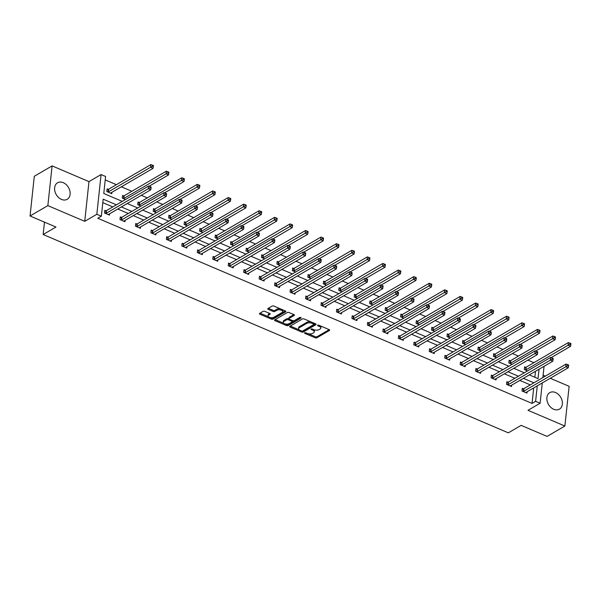 <?xml version="1.0" encoding="UTF-8"?>
<svg xmlns="http://www.w3.org/2000/svg" width="601" height="601" viewBox="0 0 601 601"><rect width="100%" height="100%" fill="white"/><g stroke="black" fill="none" stroke-linecap="round" stroke-linejoin="round"><path stroke-width="0.9" d="M304.684 332.811A0.841 0.398 -173.9 0 0 304.527 333.014A0.841 0.398 -173.9 0 0 304.872 333.382L315.209 337.792A1.202 0.571 -173.9 0 0 316.885 337.8L329.468 330.467A1.202 0.571 -173.9 0 0 329.694 330.174A1.202 0.571 -173.9 0 0 329.198 329.641L318.861 325.231A0.841 0.398 -173.9 0 0 317.689 325.231A0.841 0.398 -173.9 0 0 317.531 325.426A0.841 0.398 -173.9 0 0 317.876 325.802L319.214 326.373A3.854 1.826 -173.9 0 1 320.806 328.086A3.854 1.826 -173.9 0 1 320.093 329.01L319.048 329.618A3.854 1.826 -173.9 0 1 313.692 329.596L312.355 329.025A0.841 0.398 -173.9 0 0 311.183 329.017A0.841 0.398 -173.9 0 0 311.033 329.22A0.841 0.398 -173.9 0 0 311.378 329.596L312.715 330.167A3.854 1.826 -173.9 0 1 314.308 331.88A3.854 1.826 -173.9 0 1 313.594 332.796L312.543 333.405A3.854 1.826 -173.9 0 1 307.194 333.382L305.856 332.811A0.841 0.398 -173.9 0 0 304.684 332.811M63.263 182.666A9.563 7.077 -120.2 0 1 69.859 190.893A9.563 7.077 -120.2 0 1 67.184 199.299A9.563 7.077 -120.2 0 1 61.475 199.412A9.563 7.077 -120.2 0 1 54.879 191.186A9.563 7.077 -120.2 0 1 57.553 182.779A9.563 7.077 -120.2 0 1 63.263 182.666M555.504 392.521A9.563 7.077 -120.2 0 1 562.1 400.747A9.563 7.077 -120.2 0 1 559.426 409.153A9.563 7.077 -120.2 0 1 553.716 409.266A9.563 7.077 -120.2 0 1 547.12 401.04A9.563 7.077 -120.2 0 1 549.795 392.633A9.563 7.077 -120.2 0 1 555.504 392.521M52.099 165.899L47.855 205.617L84.733 221.333L88.978 181.622L52.099 165.899L34.295 176.281L30.05 215.992L55.968 227.043L43.152 234.518L508.326 432.833L521.15 425.358L547.068 436.409L564.88 426.034L569.124 386.315L550.268 378.277M30.05 215.992L47.855 205.617M264.831 311.341A1.202 0.571 -173.9 0 0 263.155 311.333L259.624 313.391A1.202 0.571 -173.9 0 0 259.407 313.677A1.202 0.571 -173.9 0 0 259.902 314.21L271.382 319.108A1.202 0.571 -173.9 0 0 273.057 319.116L285.64 311.776A1.202 0.571 -173.9 0 0 285.858 311.491A1.202 0.571 -173.9 0 0 285.362 310.957L273.883 306.059A1.202 0.571 -173.9 0 0 272.208 306.052L267.948 308.538A1.202 0.571 -173.9 0 0 267.723 308.824A1.202 0.571 -173.9 0 0 268.219 309.365L273.132 311.453A1.202 0.571 -173.9 0 0 274.807 311.461L276.918 310.229A3.215 1.525 -173.9 0 1 280.584 309.981A3.215 1.525 -173.9 0 1 282.725 311.686A3.215 1.525 -173.9 0 1 282.124 312.452L273.838 317.283A3.215 1.525 -173.9 0 1 270.18 317.531A3.215 1.525 -173.9 0 1 268.038 315.825A3.215 1.525 -173.9 0 1 268.639 315.059L270.014 314.255A1.202 0.571 -173.9 0 0 270.24 313.97A1.202 0.571 -173.9 0 0 269.744 313.437L264.831 311.341M542.282 382.935L540.111 403.248L528.001 410.31L564.88 426.034M540.111 403.248L535.604 401.333L537.256 385.865M116.384 204.821L103.169 199.186L101.351 216.202L97.79 218.276L532.043 403.406L535.604 401.333M101.351 216.202L96.836 214.279L101.081 174.56L105.596 176.484L103.778 193.499L122.281 201.388M84.733 221.333L96.836 214.279M289.885 326.29A1.202 0.571 -173.9 0 0 289.659 326.576A1.202 0.571 -173.9 0 0 290.163 327.109L301.642 332.007A1.202 0.571 -173.9 0 0 303.31 332.015L315.901 324.675A1.202 0.571 -173.9 0 0 316.118 324.39A1.202 0.571 -173.9 0 0 315.623 323.856L304.144 318.958A1.202 0.571 -173.9 0 0 302.468 318.951L289.885 326.29M286.512 325.554L275.033 320.664A1.202 0.571 -173.9 0 1 274.529 320.13A1.202 0.571 -173.9 0 1 274.755 319.837L287.338 312.505A1.202 0.571 -173.9 0 1 289.013 312.512L293.927 314.608A1.202 0.571 -173.9 0 1 294.422 315.142A1.202 0.571 -173.9 0 1 294.197 315.427L289.096 318.402A1.202 0.571 -173.9 0 0 288.871 318.688A1.202 0.571 -173.9 0 0 289.366 319.229L292.627 320.618A1.202 0.571 -173.9 0 0 294.302 320.618L299.614 317.523A0.841 0.398 -173.9 0 1 300.575 317.456A0.841 0.398 -173.9 0 1 301.131 317.906A0.841 0.398 -173.9 0 1 300.981 318.102L288.18 325.562A1.202 0.571 -173.9 0 1 286.512 325.554L286.624 324.48L285.46 323.984M44.474 222.145L43.152 234.518M125.504 199.509L122.273 198.135L122.559 195.453L123.671 195.926M156.425 212.694L153.202 211.319L153.488 208.637L154.592 209.11M187.354 225.878L184.124 224.504L184.409 221.822L185.521 222.295M218.283 239.063L215.053 237.688L215.338 235.006L216.45 235.479M249.205 252.247L245.982 250.872L246.267 248.19L247.372 248.664M280.134 265.432L276.903 264.057L277.189 261.375L278.301 261.841M311.055 278.616L307.832 277.241L308.118 274.559L309.23 275.025M341.984 291.801L338.754 290.426L339.047 287.744L340.151 288.21M372.913 304.985L369.683 303.61L369.968 300.928L371.08 301.394M403.834 318.169L400.612 316.795L400.897 314.113L402.001 314.578M434.763 331.354L431.533 329.979L431.818 327.297L432.93 327.763M465.685 344.538L462.462 343.163L462.747 340.474L463.859 340.947M496.614 357.723L493.383 356.348L493.676 353.658L494.781 354.132M527.543 370.907L524.312 369.532L524.598 366.843L525.71 367.316M534.837 377.263L535.468 371.298M533.898 362.673L527.888 360.112M518.438 356.085L512.428 353.523M502.977 349.489L496.967 346.927M487.509 342.901L481.499 340.339M472.048 336.305L466.038 333.743M456.587 329.716L450.577 327.154M441.119 323.12L435.109 320.558M425.658 316.532L419.648 313.97M410.198 309.936L404.188 307.374M394.729 303.347L388.719 300.785M379.269 296.751L373.259 294.19M363.808 290.163L357.798 287.601M348.347 283.567L342.33 281.005M332.879 276.978L326.869 274.417M317.418 270.382L311.408 267.821M301.957 263.794L295.947 261.232M286.489 257.198L280.479 254.636M271.028 250.609L265.018 248.048M255.568 244.014L249.558 241.452M240.1 237.425L234.09 234.863M224.639 230.829L218.629 228.267M209.178 224.241L203.168 221.679M193.71 217.645L187.7 215.083M178.249 211.056L172.239 208.494M162.788 204.46L156.778 201.898M147.328 197.872L141.318 195.31M131.859 191.276L121.372 186.806M116.399 184.687L105.228 179.924M512.075 364.311L508.852 362.936L509.137 360.254L510.241 360.728M481.153 351.127L477.923 349.752L478.208 347.07L479.32 347.543M450.224 337.942L446.994 336.568L447.287 333.886L448.391 334.359M419.303 324.758L416.072 323.383L416.358 320.701L417.47 321.174M388.374 311.573L385.143 310.199L385.429 307.517L386.541 307.99M357.445 298.389L354.222 297.014L354.507 294.332L355.612 294.806M326.523 285.205L323.293 283.83L323.578 281.148L324.69 281.621M295.594 272.02L292.364 270.645L292.657 267.963L293.761 268.437M264.665 258.836L261.443 257.461L261.728 254.779L262.84 255.252M233.744 245.651L230.514 244.276L230.799 241.594L231.911 242.068M202.815 232.467L199.592 231.092L199.878 228.41L200.982 228.883M171.894 219.282L168.663 217.908L168.949 215.226L170.06 215.699M140.965 206.098L137.734 204.723L138.027 202.041L139.131 202.514M108.21 189.33L107.098 188.857L106.813 191.539L111.763 193.657L111.906 192.32M545.295 376.158L543.109 375.227M88.978 181.622L101.081 174.56M544.063 366.294L542.853 377.586M529.293 374.904L538.03 378.63L539.037 369.224M127.254 203.506L137.742 207.976M142.715 210.102L153.21 214.572M158.176 216.691L168.671 221.16M173.644 223.287L184.131 227.756M189.105 229.875L199.592 234.345M204.565 236.471L215.06 240.941M220.026 243.059L230.521 247.529M235.494 249.648L245.982 254.125M250.955 256.244L261.45 260.714M266.416 262.832L276.911 267.31M281.884 269.428L292.371 273.898M297.345 276.017L307.84 280.494M312.805 282.613L323.3 287.083M328.274 289.201L338.761 293.679M343.734 295.797L354.222 300.267M359.195 302.386L369.69 306.863M374.656 308.982L385.151 313.452M390.124 315.57L400.612 320.048M405.585 322.166L416.08 326.636M421.046 328.755L431.541 333.232M436.514 335.35L447.001 339.82M451.975 341.939L462.469 346.416M467.435 348.535L477.93 353.005M482.903 355.123L493.391 359.601M498.364 361.719L508.859 366.189M513.825 368.308L524.32 372.785M533.891 382.814L523.396 378.337M518.423 376.218L507.935 371.749M502.962 369.63L492.467 365.153M487.501 363.034L477.006 358.564M472.033 356.446L461.545 351.968M456.572 349.85L446.085 345.38M441.111 343.261L430.617 338.784M425.651 336.665L415.156 332.195M410.183 330.077L399.695 325.599M394.722 323.481L384.227 319.011M379.261 316.892L368.766 312.415M363.793 310.296L353.305 305.826M348.332 303.708L337.837 299.23M332.871 297.112L322.376 292.642M317.403 290.523L306.916 286.046M301.942 283.927L291.455 279.457M286.482 277.339L275.987 272.862M271.013 270.743L260.526 266.273M255.553 264.155L245.065 259.677M240.092 257.559L229.597 253.089M224.631 250.97L214.136 246.493M209.163 244.374L198.676 239.904M193.702 237.786L183.207 233.308M178.242 231.19L167.747 226.72M162.773 224.601L152.286 220.124M147.313 218.005L136.818 213.535M131.852 211.417L121.357 206.939M530.33 384.888L519.835 380.418M514.862 378.292L504.374 373.822M499.401 371.703L488.906 367.234M483.94 365.107L473.445 360.638M468.472 358.519L457.985 354.049M453.011 351.923L442.524 347.453M437.551 345.335L427.056 340.865M422.082 338.739L411.595 334.269M406.622 332.15L396.134 327.68M391.161 325.554L380.666 321.084M375.7 318.966L365.205 314.496M360.232 312.37L349.744 307.9M344.771 305.781L334.276 301.311M329.31 299.185L318.815 294.715M313.842 292.597L303.355 288.127M298.381 286.008L287.887 281.531M282.921 279.412L272.426 274.942M267.453 272.824L256.965 268.346M251.992 266.228L241.504 261.758M236.531 259.64L226.036 255.162M221.07 253.044L210.575 248.574M205.602 246.455L195.115 241.978M190.141 239.859L179.646 235.389M174.681 233.271L164.186 228.793M159.212 226.675L148.725 222.205M143.752 220.086L133.257 215.609M128.291 213.49L117.796 209.02M112.823 206.902L102.801 202.627M532.043 403.406L533.696 387.945M109.615 213.791L109.472 215.12L104.514 213.009L104.807 210.327L105.911 210.801M125.076 220.379L124.933 221.716L119.982 219.598L120.268 216.916L121.372 217.389M140.544 226.968L140.401 228.305L135.443 226.194L135.728 223.512L136.84 223.985M156.005 233.564L155.862 234.901L150.904 232.782L151.189 230.1L152.301 230.574M171.465 240.152L171.323 241.489L166.372 239.378L166.657 236.696L167.762 237.162M186.934 246.748L186.791 248.078L181.833 245.967L182.118 243.285L183.23 243.758M202.394 253.337L202.252 254.674L197.293 252.563L197.579 249.881L198.691 250.347M217.855 259.933L217.712 261.262L212.762 259.151L213.047 256.469L214.151 256.943M233.323 266.521L233.18 267.858L228.222 265.747L228.508 263.065L229.62 263.531M248.784 273.117L248.641 274.447L243.683 272.336L243.968 269.654L245.08 270.127M264.245 279.705L264.102 281.043L259.144 278.932L259.437 276.25L260.541 276.715M279.705 286.301L279.563 287.631L274.612 285.52L274.897 282.838L276.009 283.311M295.174 292.89L295.031 294.227L290.073 292.116L290.358 289.434L291.47 289.9M310.634 299.486L310.492 300.816L305.533 298.705L305.826 296.023L306.931 296.496M326.095 306.074L325.952 307.411L321.002 305.3L321.287 302.619L322.391 303.084M341.563 312.67L341.421 314L336.462 311.889L336.748 309.207L337.86 309.68M357.024 319.259L356.881 320.596L351.923 318.485L352.209 315.795L353.32 316.269M372.485 325.855L372.342 327.184L367.391 325.073L367.677 322.391L368.781 322.865M387.953 332.443L387.81 333.78L382.852 331.669L383.137 328.98L384.249 329.453M403.414 339.039L403.271 340.369L398.313 338.258L398.598 335.576L399.71 336.049M418.874 345.628L418.732 346.965L413.781 344.854L414.066 342.164L415.171 342.638M434.343 352.224L434.2 353.553L429.242 351.442L429.527 348.76L430.639 349.234M449.803 358.812L449.661 360.149L444.702 358.038L444.988 355.349L446.1 355.822M465.264 365.408L465.121 366.738L460.163 364.627L460.456 361.945L461.56 362.418M480.725 371.996L480.582 373.334L475.631 371.223L475.917 368.533L477.029 369.006M496.193 378.592L496.05 379.922L491.092 377.811L491.378 375.129L492.489 375.602M511.654 385.181L511.511 386.518L506.553 384.407L506.846 381.718L507.95 382.191M527.115 391.777L526.972 393.107L522.021 390.996L522.307 388.314L523.411 388.787M314.308 331.88L314.421 330.805A3.854 1.826 -173.9 0 0 313.752 329.618M320.806 328.086L320.926 327.012A3.854 1.826 -173.9 0 0 320.258 325.832M308.381 333.758L315.33 336.718A1.202 0.571 -173.9 0 0 316.997 336.725L329.175 329.633M302.371 331.091A1.202 0.571 -173.9 0 0 303.43 330.941L315.6 323.841M290.298 326.05L299.215 329.851M301.552 330.978A0.841 0.398 -173.9 0 0 302.716 330.986L313.767 324.548A0.841 0.398 -173.9 0 0 313.925 324.345A0.841 0.398 -173.9 0 0 313.572 323.969L312.167 323.368A3.854 1.826 -173.9 0 0 306.81 323.346L299.26 327.748A3.854 1.826 -173.9 0 0 298.547 328.664A3.854 1.826 -173.9 0 0 300.139 330.377L301.552 330.978M311.085 321.918A3.854 1.826 -173.9 0 0 306.931 322.271L306.81 323.346M298.547 328.664L298.659 327.59A3.854 1.826 -173.9 0 1 299.373 326.674L306.931 322.271M283.8 323.278L275.168 319.597M293.904 314.593L289.209 317.328A1.202 0.571 -173.9 0 0 288.991 317.613L288.871 318.688M300.41 317.426L288.3 324.487L288.18 325.562M283.8 321.49A3.215 1.525 -173.9 0 0 283.199 322.256A3.215 1.525 -173.9 0 0 285.347 323.962A3.215 1.525 -173.9 0 0 289.006 323.706L291.928 322.008A1.202 0.571 -173.9 0 0 292.146 321.723A1.202 0.571 -173.9 0 0 291.65 321.182L288.39 319.792A1.202 0.571 -173.9 0 0 286.722 319.792L283.8 321.49L283.912 320.416A3.215 1.525 -173.9 0 0 283.319 321.182L283.199 322.256M292.146 321.723L292.266 320.649A1.202 0.571 -173.9 0 0 292.206 320.431M283.912 320.416L286.835 318.718A1.202 0.571 -173.9 0 1 288.503 318.725L288.931 318.906M286.624 324.48A1.202 0.571 -173.9 0 0 288.3 324.487M268.038 315.825L268.151 314.751A3.215 1.525 -173.9 0 1 268.752 313.985L269.721 313.421M282.725 311.686L282.838 310.612A3.215 1.525 -173.9 0 0 282.342 309.665M280.412 308.846A3.215 1.525 -173.9 0 0 277.038 309.154L276.918 310.229M268.219 309.365L268.331 308.313L273.252 310.386A1.202 0.571 -173.9 0 0 274.92 310.394L277.038 309.154M270.465 317.591L271.494 318.034A1.202 0.571 -173.9 0 0 273.17 318.042L285.34 310.942M260.038 313.151L268.534 316.772M551.14 357.64L570.567 346.319L568.088 345.259L568.373 342.578L526.206 367.158A1.225 0.578 6.1 0 1 525.867 367.286L524.523 367.579M569.846 344.23L570.837 344.658L570.95 343.584L569.958 343.163L569.846 344.23L525.92 369.84A1.225 0.578 6.1 0 1 525.582 369.968L525.424 370.006M570.837 344.658L570.567 346.319M568.373 342.578L569.958 343.163M523.125 391.469L523.291 391.431A1.225 0.578 -173.9 0 0 523.629 391.311L565.796 366.73L568.276 367.782L526.108 392.363A1.225 0.578 -173.9 0 0 525.913 392.551L525.867 392.633M522.224 389.05L523.576 388.749A1.225 0.578 -173.9 0 0 523.914 388.622L566.082 364.048L565.796 366.73L567.547 365.701L568.538 366.122L568.659 365.047L567.667 364.627L567.547 365.701M567.667 364.627L566.082 364.048M568.276 367.782L568.538 366.122M535.679 351.052L555.106 339.723L552.627 338.671L552.912 335.989L510.745 360.57A1.225 0.578 6.1 0 1 510.407 360.69L509.055 360.991M554.377 337.642L555.369 338.062L555.489 336.988L554.498 336.568L554.377 337.642L510.459 363.252A1.225 0.578 6.1 0 1 510.121 363.372L509.956 363.41M555.369 338.062L555.106 339.723M552.912 335.989L554.498 336.568M520.211 344.456L539.638 333.134L537.166 332.075L537.452 329.393L495.284 353.974A1.225 0.578 6.1 0 1 494.946 354.102L493.594 354.395M538.917 331.046L539.908 331.474L540.021 330.4L539.029 329.979L538.917 331.046L494.999 356.656A1.225 0.578 6.1 0 1 494.661 356.784L494.495 356.821M539.908 331.474L539.638 333.134M537.452 329.393L539.029 329.979M507.665 384.88L507.83 384.843A1.225 0.578 -173.9 0 0 508.168 384.715L550.328 360.134L552.807 361.193L510.64 385.774A1.225 0.578 -173.9 0 0 510.452 385.955L510.399 386.045M506.763 382.454L508.115 382.161A1.225 0.578 -173.9 0 0 508.454 382.033L550.621 357.452L550.328 360.134L552.086 359.105L553.078 359.533L553.19 358.459L552.199 358.038L552.086 359.105M552.199 358.038L550.621 357.452M552.807 361.193L553.078 359.533M492.204 378.284L492.362 378.247A1.225 0.578 -173.9 0 0 492.7 378.127L534.867 353.546L537.347 354.598L495.179 379.178A1.225 0.578 -173.9 0 0 494.984 379.366L494.939 379.449M491.302 375.865L492.655 375.565A1.225 0.578 -173.9 0 0 492.985 375.437L535.153 350.864L534.867 353.546L536.625 352.517L537.617 352.937L537.73 351.863L536.738 351.442L536.625 352.517M536.738 351.442L535.153 350.864M537.347 354.598L537.617 352.937M504.75 337.867L524.177 326.538L521.698 325.487L521.984 322.805L479.823 347.386A1.225 0.578 6.1 0 1 479.485 347.506L478.133 347.806M523.456 324.457L524.448 324.878L524.56 323.804L523.569 323.383L523.456 324.457L479.53 350.067A1.225 0.578 6.1 0 1 479.192 350.188L479.035 350.225M524.448 324.878L524.177 326.538M521.984 322.805L523.569 323.383M476.736 371.696L476.901 371.658A1.225 0.578 -173.9 0 0 477.239 371.531L519.407 346.95L521.886 348.009L479.718 372.59A1.225 0.578 -173.9 0 0 479.523 372.778L479.478 372.86M475.834 369.269L477.186 368.976A1.225 0.578 -173.9 0 0 477.525 368.849L519.692 344.268L519.407 346.95L521.157 345.921L522.149 346.349L522.269 345.274L521.277 344.854L521.157 345.921M521.277 344.854L519.692 344.268M521.886 348.009L522.149 346.349M489.289 331.271L508.716 319.95L506.237 318.891L506.523 316.209L464.355 340.79A1.225 0.578 6.1 0 1 464.017 340.917L462.672 341.21M507.995 317.861L508.987 318.29L509.1 317.215L508.108 316.795L507.995 317.861L464.07 343.471A1.225 0.578 6.1 0 1 463.732 343.599L463.566 343.637M508.987 318.29L508.716 319.95M506.523 316.209L508.108 316.795M461.275 365.1L461.44 365.062A1.225 0.578 -173.9 0 0 461.778 364.942L503.946 340.361L506.418 341.413L464.257 365.994A1.225 0.578 -173.9 0 0 464.062 366.182L464.017 366.264M460.374 362.681L461.726 362.38A1.225 0.578 -173.9 0 0 462.064 362.26L504.231 337.679L503.946 340.361L505.696 339.332L506.688 339.753L506.801 338.679L505.809 338.258L505.696 339.332M505.809 338.258L504.231 337.679M506.418 341.413L506.688 339.753M473.821 324.683L493.248 313.354L490.777 312.302L491.062 309.62L448.894 334.201A1.225 0.578 6.1 0 1 448.556 334.321L447.204 334.622M492.527 311.273L493.519 311.694L493.631 310.619L492.647 310.199L492.527 311.273L448.609 336.883A1.225 0.578 6.1 0 1 448.271 337.003L448.106 337.041M493.519 311.694L493.248 313.354M491.062 309.62L492.647 310.199M445.814 358.512L445.972 358.474A1.225 0.578 -173.9 0 0 446.31 358.346L488.478 333.765L490.957 334.825L448.789 359.406A1.225 0.578 -173.9 0 0 448.594 359.593L448.549 359.676M444.913 356.085L446.265 355.792A1.225 0.578 -173.9 0 0 446.603 355.664L488.763 331.083L488.478 333.765L490.236 332.736L491.227 333.164L491.34 332.09L490.348 331.669L490.236 332.736M490.348 331.669L488.763 331.083M490.957 334.825L491.227 333.164M458.36 318.087L477.787 306.765L475.308 305.706L475.594 303.024L433.434 327.605A1.225 0.578 6.1 0 1 433.096 327.733L431.743 328.026M477.066 304.677L478.058 305.105L478.171 304.031L477.179 303.61L477.066 304.677L433.141 330.287A1.225 0.578 6.1 0 1 432.803 330.415L432.645 330.452M478.058 305.105L477.787 306.765M475.594 303.024L477.179 303.61M430.346 351.916L430.511 351.878A1.225 0.578 -173.9 0 0 430.849 351.758L473.017 327.177L475.496 328.229L433.329 352.81A1.225 0.578 -173.9 0 0 433.133 352.997L433.088 353.08M429.452 349.497L430.797 349.196A1.225 0.578 -173.9 0 0 431.135 349.076L473.303 324.495L473.017 327.177L474.775 326.148L475.767 326.568L475.879 325.494L474.888 325.073L474.775 326.148M474.888 325.073L473.303 324.495M475.496 328.229L475.767 326.568M442.899 311.498L462.327 300.169L459.848 299.118L460.133 296.436L417.965 321.017A1.225 0.578 6.1 0 1 417.627 321.137L416.283 321.437M461.606 298.088L462.597 298.509L462.71 297.435L461.718 297.014L461.606 298.088L417.68 323.699A1.225 0.578 6.1 0 1 417.342 323.819L417.177 323.856M462.597 298.509L462.327 300.169M460.133 296.436L461.718 297.014M414.885 345.327L415.051 345.29A1.225 0.578 -173.9 0 0 415.389 345.162L457.556 320.581L460.028 321.64L417.868 346.221A1.225 0.578 -173.9 0 0 417.672 346.409L417.627 346.492M413.984 342.901L415.336 342.608A1.225 0.578 -173.9 0 0 415.674 342.48L457.842 317.899L457.556 320.581L459.307 319.552L460.298 319.98L460.411 318.906L459.427 318.485L459.307 319.552M459.427 318.485L457.842 317.899M460.028 321.64L460.298 319.98M427.431 304.91L446.866 293.581L444.387 292.522L444.672 289.84L402.505 314.421A1.225 0.578 6.1 0 1 402.167 314.548L400.814 314.841M446.137 291.493L447.129 291.921L447.249 290.846L446.258 290.426L446.137 291.493L402.219 317.103A1.225 0.578 6.1 0 1 401.881 317.23L401.716 317.268M447.129 291.921L446.866 293.581M444.672 289.84L446.258 290.426M399.425 338.731L399.59 338.694A1.225 0.578 -173.9 0 0 399.92 338.573L442.088 313.992L444.567 315.044L402.4 339.625A1.225 0.578 -173.9 0 0 402.204 339.813L402.159 339.896M398.523 336.312L399.875 336.012A1.225 0.578 -173.9 0 0 400.213 335.891L442.374 311.31L442.088 313.992L443.846 312.963L444.838 313.384L444.95 312.31L443.959 311.889L443.846 312.963M443.959 311.889L442.374 311.31M444.567 315.044L444.838 313.384M411.97 298.314L431.398 286.985L428.919 285.933L429.212 283.251L387.044 307.832A1.225 0.578 6.1 0 1 386.706 307.952L385.354 308.253M430.677 284.904L431.668 285.325L431.781 284.25L430.789 283.83L430.677 284.904L386.759 310.514A1.225 0.578 6.1 0 1 386.42 310.634L386.255 310.672M431.668 285.325L431.398 286.985M429.212 283.251L430.789 283.83M383.964 332.143L384.122 332.105A1.225 0.578 -173.9 0 0 384.46 331.977L426.627 307.396L429.106 308.456L386.939 333.037A1.225 0.578 -173.9 0 0 386.743 333.224L386.698 333.307M383.062 329.716L384.407 329.423A1.225 0.578 -173.9 0 0 384.745 329.295L426.913 304.715L426.627 307.396L428.385 306.367L429.377 306.795L429.49 305.721L428.498 305.3L428.385 306.367M428.498 305.3L426.913 304.715M429.106 308.456L429.377 306.795M396.51 291.725L415.937 280.397L413.458 279.337L413.743 276.655L371.576 301.236A1.225 0.578 6.1 0 1 371.238 301.364L369.893 301.657M415.216 278.308L416.208 278.736L416.32 277.662L415.329 277.241L415.216 278.308L371.29 303.918A1.225 0.578 6.1 0 1 370.952 304.046L370.794 304.083M416.208 278.736L415.937 280.397M413.743 276.655L415.329 277.241M368.496 325.547L368.661 325.509A1.225 0.578 -173.9 0 0 368.999 325.389L411.167 300.808L413.646 301.86L371.478 326.441A1.225 0.578 -173.9 0 0 371.283 326.628L371.238 326.711M367.594 323.128L368.946 322.827A1.225 0.578 -173.9 0 0 369.284 322.707L411.452 298.126L411.167 300.808L412.917 299.779L413.909 300.2L414.029 299.125L413.037 298.705L412.917 299.779M413.037 298.705L411.452 298.126M413.646 301.86L413.909 300.2M381.042 285.129L400.476 273.801L397.997 272.749L398.283 270.067L356.115 294.648A1.225 0.578 6.1 0 1 355.777 294.768L354.425 295.068M399.748 271.72L400.739 272.14L400.859 271.066L399.868 270.645L399.748 271.72L355.83 297.33A1.225 0.578 6.1 0 1 355.491 297.45L355.326 297.487M400.739 272.14L400.476 273.801M398.283 270.067L399.868 270.645M353.035 318.958L353.2 318.921A1.225 0.578 -173.9 0 0 353.538 318.793L395.698 294.212L398.178 295.271L356.01 319.852A1.225 0.578 -173.9 0 0 355.822 320.04L355.769 320.123M352.133 316.532L353.486 316.239A1.225 0.578 -173.9 0 0 353.824 316.111L395.991 291.53L395.698 294.212L397.456 293.183L398.448 293.611L398.561 292.537L397.569 292.116L397.456 293.183M397.569 292.116L395.991 291.53M398.178 295.271L398.448 293.611M365.581 278.541L385.008 267.212L382.529 266.153L382.822 263.471L340.654 288.052A1.225 0.578 6.1 0 1 340.316 288.18L338.964 288.472M384.287 265.131L385.279 265.552L385.391 264.478L384.4 264.057L384.287 265.131L340.369 290.734A1.225 0.578 6.1 0 1 340.031 290.861L339.865 290.899M385.279 265.552L385.008 267.212M382.822 263.471L384.4 264.057M337.574 312.362L337.732 312.325A1.225 0.578 -173.9 0 0 338.07 312.204L380.238 287.624L382.717 288.675L340.549 313.256A1.225 0.578 -173.9 0 0 340.354 313.444L340.309 313.527M336.673 309.943L338.017 309.643A1.225 0.578 -173.9 0 0 338.355 309.523L380.523 284.942L380.238 287.624L381.996 286.594L382.987 287.015L383.1 285.941L382.108 285.52L381.996 286.594M382.108 285.52L380.523 284.942M382.717 288.675L382.987 287.015M350.12 271.945L369.547 260.616L367.068 259.564L367.354 256.882L325.186 281.463A1.225 0.578 6.1 0 1 324.856 281.584L323.503 281.884M368.826 258.535L369.818 258.956L369.931 257.882L368.939 257.461L368.826 258.535L324.901 284.145A1.225 0.578 6.1 0 1 324.563 284.265L324.405 284.303M369.818 258.956L369.547 260.616M367.354 256.882L368.939 257.461M322.106 305.774L322.271 305.736A1.225 0.578 -173.9 0 0 322.609 305.608L364.777 281.028L367.256 282.087L325.088 306.668A1.225 0.578 -173.9 0 0 324.893 306.856L324.848 306.938M321.204 303.347L322.557 303.054A1.225 0.578 -173.9 0 0 322.895 302.927L365.062 278.346L364.777 281.028L366.527 279.998L367.519 280.427L367.639 279.352L366.648 278.932L366.527 279.998M366.648 278.932L365.062 278.346M367.256 282.087L367.519 280.427M334.659 265.357L354.087 254.028L351.608 252.968L351.893 250.286L309.725 274.867A1.225 0.578 6.1 0 1 309.387 274.995L308.035 275.288M353.365 251.947L354.35 252.367L354.47 251.293L353.478 250.872L353.365 251.947L309.44 277.549A1.225 0.578 6.1 0 1 309.102 277.677L308.937 277.715M354.35 252.367L354.087 254.028M351.893 250.286L353.478 250.872M306.645 299.178L306.81 299.14A1.225 0.578 -173.9 0 0 307.149 299.02L349.309 274.439L351.788 275.491L309.62 300.072A1.225 0.578 -173.9 0 0 309.432 300.26L309.38 300.35M305.744 296.759L307.096 296.458A1.225 0.578 -173.9 0 0 307.434 296.338L349.602 271.757L349.309 274.439L351.067 273.41L352.058 273.831L352.171 272.756L351.179 272.336L351.067 273.41M351.179 272.336L349.602 271.757M351.788 275.491L352.058 273.831M319.191 258.761L338.618 247.432L336.147 246.38L336.432 243.698L294.265 268.279A1.225 0.578 6.1 0 1 293.927 268.399L292.574 268.7M337.897 245.351L338.889 245.771L339.002 244.697L338.01 244.276L337.897 245.351L293.979 270.961A1.225 0.578 6.1 0 1 293.641 271.081L293.476 271.119M338.889 245.771L338.618 247.432M336.432 243.698L338.01 244.276M291.185 292.589L291.342 292.552A1.225 0.578 -173.9 0 0 291.68 292.424L333.848 267.843L336.327 268.902L294.159 293.483A1.225 0.578 -173.9 0 0 293.964 293.671L293.919 293.754M290.283 290.163L291.635 289.87A1.225 0.578 -173.9 0 0 291.966 289.742L334.133 265.161L333.848 267.843L335.606 266.814L336.598 267.242L336.71 266.168L335.719 265.747L335.606 266.814M335.719 265.747L334.133 265.161M336.327 268.902L336.598 267.242M303.73 252.172L323.158 240.843L320.679 239.784L320.964 237.102L278.804 261.683A1.225 0.578 6.1 0 1 278.466 261.811L277.114 262.104M322.436 238.762L323.428 239.183L323.541 238.109L322.549 237.688L322.436 238.762L278.511 264.365A1.225 0.578 6.1 0 1 278.173 264.493L278.015 264.53M323.428 239.183L323.158 240.843M320.964 237.102L322.549 237.688M275.716 285.993L275.882 285.956A1.225 0.578 -173.9 0 0 276.22 285.836L318.387 261.255L320.866 262.306L278.699 286.887A1.225 0.578 -173.9 0 0 278.503 287.075L278.458 287.165M274.815 283.574L276.167 283.274A1.225 0.578 -173.9 0 0 276.505 283.154L318.673 258.573L318.387 261.255L320.145 260.225L321.129 260.646L321.25 259.572L320.258 259.151L320.145 260.225M320.258 259.151L318.673 258.573M320.866 262.306L321.129 260.646M288.27 245.576L307.697 234.247L305.218 233.196L305.503 230.514L263.336 255.094A1.225 0.578 6.1 0 1 262.998 255.215L261.653 255.515M306.976 232.166L307.967 232.587L308.08 231.513L307.088 231.092L306.976 232.166L263.05 257.776A1.225 0.578 6.1 0 1 262.712 257.897L262.547 257.934M307.967 232.587L307.697 234.247M305.503 230.514L307.088 231.092M260.256 279.405L260.421 279.367A1.225 0.578 -173.9 0 0 260.759 279.24L302.927 254.659L305.398 255.718L263.238 280.299A1.225 0.578 -173.9 0 0 263.043 280.487L262.998 280.569M259.354 276.978L260.706 276.685A1.225 0.578 -173.9 0 0 261.044 276.558L303.212 251.977L302.927 254.659L304.677 253.63L305.669 254.058L305.781 252.983L304.79 252.563L304.677 253.63M304.79 252.563L303.212 251.977M305.398 255.718L305.669 254.058M272.801 238.988L292.229 227.659L289.757 226.6L290.043 223.918L247.875 248.498A1.225 0.578 6.1 0 1 247.537 248.626L246.185 248.919M291.508 225.578L292.499 225.999L292.619 224.924L291.628 224.504L291.508 225.578L247.589 251.18A1.225 0.578 6.1 0 1 247.251 251.308L247.086 251.346M292.499 225.999L292.229 227.659M290.043 223.918L291.628 224.504M244.795 272.809L244.953 272.771A1.225 0.578 -173.9 0 0 245.291 272.651L287.458 248.07L289.937 249.122L247.77 273.703A1.225 0.578 -173.9 0 0 247.574 273.891L247.529 273.981M243.893 270.39L245.246 270.089A1.225 0.578 -173.9 0 0 245.584 269.969L287.744 245.388L287.458 248.07L289.216 247.041L290.208 247.462L290.321 246.387L289.329 245.967L289.216 247.041M289.329 245.967L287.744 245.388M289.937 249.122L290.208 247.462M257.341 232.392L276.768 221.063L274.289 220.011L274.574 217.329L232.414 241.91A1.225 0.578 6.1 0 1 232.076 242.03L230.724 242.331M276.047 218.982L277.038 219.403L277.151 218.328L276.159 217.908L276.047 218.982L232.121 244.592A1.225 0.578 6.1 0 1 231.791 244.712L231.625 244.75M277.038 219.403L276.768 221.063M274.574 217.329L276.159 217.908M229.327 266.22L229.492 266.183A1.225 0.578 -173.9 0 0 229.83 266.055L271.998 241.474L274.477 242.534L232.309 267.114A1.225 0.578 -173.9 0 0 232.114 267.302L232.069 267.385M228.433 263.794L229.777 263.501A1.225 0.578 -173.9 0 0 230.115 263.373L272.283 238.792L271.998 241.474L273.755 240.453L274.747 240.873L274.86 239.799L273.868 239.378L273.755 240.453M273.868 239.378L272.283 238.792M274.477 242.534L274.747 240.873M241.88 225.803L261.307 214.474L258.828 213.415L259.114 210.733L216.946 235.314A1.225 0.578 6.1 0 1 216.608 235.442L215.263 235.735M260.586 212.393L261.578 212.814L261.69 211.74L260.699 211.319L260.586 212.393L216.66 237.996A1.225 0.578 6.1 0 1 216.322 238.124L216.165 238.161M261.578 212.814L261.307 214.474M259.114 210.733L260.699 211.319M213.866 259.624L214.031 259.587A1.225 0.578 -173.9 0 0 214.369 259.467L256.537 234.886L259.008 235.938L216.848 260.518A1.225 0.578 -173.9 0 0 216.653 260.706L216.608 260.796M212.964 257.205L214.317 256.905A1.225 0.578 -173.9 0 0 214.655 256.785L256.822 232.204L256.537 234.886L258.287 233.857L259.279 234.277L259.399 233.203L258.407 232.782L258.287 233.857M258.407 232.782L256.822 232.204M259.008 235.938L259.279 234.277M226.412 219.207L245.847 207.886L243.367 206.827L243.653 204.145L201.485 228.726A1.225 0.578 6.1 0 1 201.147 228.846L199.795 229.146M245.118 205.797L246.109 206.218L246.23 205.144L245.238 204.723L245.118 205.797L201.2 231.408A1.225 0.578 6.1 0 1 200.862 231.528L200.696 231.565M246.109 206.218L245.847 207.886M243.653 204.145L245.238 204.723M198.405 253.036L198.57 252.998A1.225 0.578 -173.9 0 0 198.901 252.871L241.069 228.29L243.548 229.349L201.38 253.93A1.225 0.578 -173.9 0 0 201.185 254.118L201.14 254.2M197.504 250.609L198.856 250.316A1.225 0.578 -173.9 0 0 199.194 250.189L241.362 225.608L241.069 228.29L242.827 227.268L243.818 227.689L243.931 226.615L242.939 226.194L242.827 227.268M242.939 226.194L241.362 225.608M243.548 229.349L243.818 227.689M210.951 212.619L230.378 201.29L227.899 200.231L228.192 197.549L186.025 222.13A1.225 0.578 6.1 0 1 185.686 222.257L184.334 222.55M229.657 199.209L230.649 199.63L230.761 198.555L229.77 198.135L229.657 199.209L185.739 224.812A1.225 0.578 6.1 0 1 185.401 224.939L185.236 224.977M230.649 199.63L230.378 201.29M228.192 197.549L229.77 198.135M182.944 246.44L183.102 246.402A1.225 0.578 -173.9 0 0 183.44 246.282L225.608 221.701L228.087 222.753L185.919 247.334A1.225 0.578 -173.9 0 0 185.724 247.522L185.679 247.612M182.043 244.021L183.388 243.721A1.225 0.578 -173.9 0 0 183.726 243.6L225.893 219.019L225.608 221.701L227.366 220.672L228.357 221.093L228.47 220.019L227.478 219.598L227.366 220.672M227.478 219.598L225.893 219.019M228.087 222.753L228.357 221.093M195.49 206.023L214.918 194.701L212.438 193.642L212.724 190.96L170.556 215.541A1.225 0.578 6.1 0 1 170.218 215.661L168.873 215.962M214.196 192.613L215.188 193.034L215.301 191.959L214.309 191.539L214.196 192.613L170.271 218.223A1.225 0.578 6.1 0 1 169.933 218.343L169.775 218.381M215.188 193.034L214.918 194.701M212.724 190.96L214.309 191.539M167.476 239.852L167.641 239.814A1.225 0.578 -173.9 0 0 167.98 239.686L210.147 215.105L212.626 216.165L170.459 240.746A1.225 0.578 -173.9 0 0 170.263 240.933L170.218 241.016M166.575 237.425L167.927 237.132A1.225 0.578 -173.9 0 0 168.265 237.004L210.433 212.423L210.147 215.105L211.898 214.084L212.889 214.504L213.009 213.43L212.018 213.009L211.898 214.084M212.018 213.009L210.433 212.423M212.626 216.165L212.889 214.504M180.022 199.434L199.457 188.105L196.978 187.046L197.263 184.364L155.096 208.945A1.225 0.578 6.1 0 1 154.757 209.073L153.405 209.366M198.728 186.025L199.72 186.445L199.84 185.371L198.848 184.95L198.728 186.025L154.81 211.627A1.225 0.578 6.1 0 1 154.472 211.755L154.307 211.792M199.72 186.445L199.457 188.105M197.263 184.364L198.848 184.95M152.015 233.256L152.181 233.218A1.225 0.578 -173.9 0 0 152.519 233.098L194.679 208.517L197.158 209.569L154.99 234.15A1.225 0.578 -173.9 0 0 154.803 234.337L154.75 234.428M151.114 230.837L152.466 230.536A1.225 0.578 -173.9 0 0 152.804 230.416L194.972 205.835L194.679 208.517L196.437 207.488L197.429 207.908L197.541 206.834L196.55 206.413L196.437 207.488M196.55 206.413L194.972 205.835M197.158 209.569L197.429 207.908M164.561 192.838L183.989 181.517L181.51 180.458L181.802 177.776L139.635 202.357A1.225 0.578 6.1 0 1 139.297 202.477L137.945 202.777M183.267 179.429L184.259 179.849L184.372 178.775L183.38 178.354L183.267 179.429L139.349 205.039A1.225 0.578 6.1 0 1 139.011 205.159L138.846 205.196M184.259 179.849L183.989 181.517M181.802 177.776L183.38 178.354M136.555 226.667L136.712 226.63A1.225 0.578 -173.9 0 0 137.051 226.502L179.218 201.921L181.697 202.98L139.53 227.561A1.225 0.578 -173.9 0 0 139.334 227.749L139.289 227.832M135.653 224.241L136.998 223.948A1.225 0.578 -173.9 0 0 137.336 223.82L179.504 199.239L179.218 201.921L180.976 200.899L181.968 201.32L182.08 200.246L181.089 199.825L180.976 200.899M181.089 199.825L179.504 199.239M181.697 202.98L181.968 201.32M149.101 186.25L168.528 174.921L166.049 173.862L166.334 171.18L124.167 195.761A1.225 0.578 6.1 0 1 123.836 195.888L122.484 196.181M167.807 172.84L168.798 173.261L168.911 172.186L167.919 171.766L167.807 172.84L123.881 198.443A1.225 0.578 6.1 0 1 123.543 198.57L123.385 198.608M168.798 173.261L168.528 174.921M166.334 171.18L167.919 171.766M121.086 220.071L121.252 220.034A1.225 0.578 -173.9 0 0 121.59 219.913L163.757 195.333L166.237 196.384L124.069 220.965A1.225 0.578 -173.9 0 0 123.874 221.153L123.829 221.243M120.185 217.652L121.537 217.352A1.225 0.578 -173.9 0 0 121.875 217.231L164.043 192.651L163.757 195.333L165.508 194.303L166.5 194.724L166.62 193.65L165.628 193.229L165.508 194.303M165.628 193.229L164.043 192.651M166.237 196.384L166.5 194.724M110.659 193.184L110.704 193.094A1.225 0.578 6.1 0 1 110.9 192.913L153.067 168.333L150.588 167.273L150.874 164.591L108.706 189.172A1.225 0.578 6.1 0 1 108.368 189.292L107.016 189.593M152.346 166.244L153.33 166.665L153.45 165.591L152.459 165.17L152.346 166.244L108.42 191.854A1.225 0.578 6.1 0 1 108.082 191.974L107.917 192.012M153.33 166.665L153.067 168.333M150.874 164.591L152.459 165.17M105.626 213.483L105.791 213.445A1.225 0.578 -173.9 0 0 106.129 213.317L148.297 188.737L150.768 189.796L108.601 214.377A1.225 0.578 -173.9 0 0 108.413 214.565L108.368 214.647M104.724 211.056L106.076 210.763A1.225 0.578 -173.9 0 0 106.415 210.635L148.582 186.055L148.297 188.737L150.047 187.715L151.039 188.136L151.151 187.061L150.16 186.641L150.047 187.715M150.16 186.641L148.582 186.055M150.768 189.796L151.039 188.136M304.947 332.721L304.872 333.382M317.952 325.141L317.876 325.802M311.446 328.927L311.378 329.596M312.813 329.22L312.715 330.167M319.319 325.434L319.214 326.373M329.536 329.851L329.468 330.467M316.997 336.725L316.885 337.8M315.33 336.718L315.209 337.792M315.961 324.059L315.901 324.675M303.43 330.941L303.31 332.015M301.74 331.046L301.642 332.007M290.268 326.065L290.163 327.109M313.677 323.022L313.572 323.969M312.265 322.421L312.167 323.368M299.373 326.674L299.26 327.748M275.145 319.612L275.033 320.664M294.265 314.811L294.197 315.427M289.209 317.328L289.096 318.402M301.026 317.674L300.981 318.102M291.755 320.243L291.65 321.182M288.503 318.725L288.39 319.792M286.835 318.718L286.722 319.792M270.082 313.639L270.014 314.255M268.752 313.985L268.639 315.059M274.92 310.394L274.807 311.461M273.252 310.386L273.132 311.453M285.7 311.16L285.64 311.776M273.17 318.042L273.057 319.116M271.494 318.034L271.382 319.108M260.015 313.166L259.902 314.21M526.206 367.158L525.92 369.84M525.867 367.286L525.582 369.968M523.291 391.431L523.576 388.749M523.629 391.311L523.914 388.622M510.745 360.57L510.459 363.252M510.407 360.69L510.121 363.372M495.284 353.974L494.999 356.656M494.946 354.102L494.661 356.784M507.83 384.843L508.115 382.161M508.168 384.715L508.454 382.033M492.362 378.247L492.655 375.565M492.7 378.127L492.985 375.437M479.823 347.386L479.53 350.067M479.485 347.506L479.192 350.188M476.901 371.658L477.186 368.976M477.239 371.531L477.525 368.849M464.355 340.79L464.07 343.471M464.017 340.917L463.732 343.599M461.44 365.062L461.726 362.38M461.778 364.942L462.064 362.26M448.894 334.201L448.609 336.883M448.556 334.321L448.271 337.003M445.972 358.474L446.265 355.792M446.31 358.346L446.603 355.664M433.434 327.605L433.141 330.287M433.096 327.733L432.803 330.415M430.511 351.878L430.797 349.196M430.849 351.758L431.135 349.076M417.965 321.017L417.68 323.699M417.627 321.137L417.342 323.819M415.051 345.29L415.336 342.608M415.389 345.162L415.674 342.48M402.505 314.421L402.219 317.103M402.167 314.548L401.881 317.23M399.59 338.694L399.875 336.012M399.92 338.573L400.213 335.891M387.044 307.832L386.759 310.514M386.706 307.952L386.42 310.634M384.122 332.105L384.407 329.423M384.46 331.977L384.745 329.295M371.576 301.236L371.29 303.918M371.238 301.364L370.952 304.046M368.661 325.509L368.946 322.827M368.999 325.389L369.284 322.707M356.115 294.648L355.83 297.33M355.777 294.768L355.491 297.45M353.2 318.921L353.486 316.239M353.538 318.793L353.824 316.111M340.654 288.052L340.369 290.734M340.316 288.18L340.031 290.861M337.732 312.325L338.017 309.643M338.07 312.204L338.355 309.523M325.186 281.463L324.901 284.145M324.856 281.584L324.563 284.265M322.271 305.736L322.557 303.054M322.609 305.608L322.895 302.927M309.725 274.867L309.44 277.549M309.387 274.995L309.102 277.677M306.81 299.14L307.096 296.458M307.149 299.02L307.434 296.338M294.265 268.279L293.979 270.961M293.927 268.399L293.641 271.081M291.342 292.552L291.635 289.87M291.68 292.424L291.966 289.742M278.804 261.683L278.511 264.365M278.466 261.811L278.173 264.493M275.882 285.956L276.167 283.274M276.22 285.836L276.505 283.154M263.336 255.094L263.05 257.776M262.998 255.215L262.712 257.897M260.421 279.367L260.706 276.685M260.759 279.24L261.044 276.558M247.875 248.498L247.589 251.18M247.537 248.626L247.251 251.308M244.953 272.771L245.246 270.089M245.291 272.651L245.584 269.969M232.414 241.91L232.121 244.592M232.076 242.03L231.791 244.712M229.492 266.183L229.777 263.501M229.83 266.055L230.115 263.373M216.946 235.314L216.66 237.996M216.608 235.442L216.322 238.124M214.031 259.587L214.317 256.905M214.369 259.467L214.655 256.785M201.485 228.726L201.2 231.408M201.147 228.846L200.862 231.528M198.57 252.998L198.856 250.316M198.901 252.871L199.194 250.189M186.025 222.13L185.739 224.812M185.686 222.257L185.401 224.939M183.102 246.402L183.388 243.721M183.44 246.282L183.726 243.6M170.556 215.541L170.271 218.223M170.218 215.661L169.933 218.343M167.641 239.814L167.927 237.132M167.98 239.686L168.265 237.004M155.096 208.945L154.81 211.627M154.757 209.073L154.472 211.755M152.181 233.218L152.466 230.536M152.519 233.098L152.804 230.416M139.635 202.357L139.349 205.039M139.297 202.477L139.011 205.159M136.712 226.63L136.998 223.948M137.051 226.502L137.336 223.82M124.167 195.761L123.881 198.443M123.836 195.888L123.543 198.57M121.252 220.034L121.537 217.352M121.59 219.913L121.875 217.231M108.706 189.172L108.42 191.854M108.368 189.292L108.082 191.974M105.791 213.445L106.076 210.763M106.129 213.317L106.415 210.635M314.038 323.27L313.925 324.345"/></g></svg>
